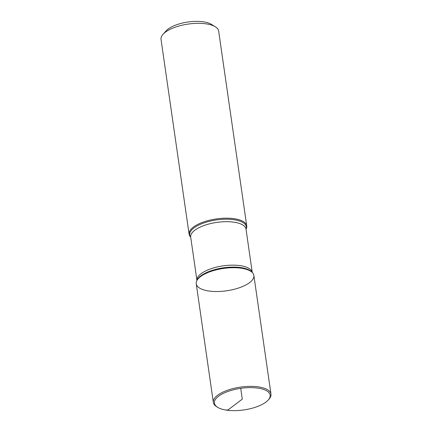 <?xml version="1.0" encoding="UTF-8"?>
<svg xmlns="http://www.w3.org/2000/svg" width="432" height="432" viewBox="0 0 432 432"><rect width="100%" height="100%" fill="white"/><g stroke="black" fill="none" stroke-linecap="round" stroke-linejoin="round"><path stroke-width="0.65" d="M190.717 237.238L190.361 236.828A29.111 11.281 -8.2 0 1 189.108 234.241A29.111 11.281 -8.2 0 1 203.213 222.097A29.111 11.281 -8.2 0 1 233.172 218.565A29.111 11.281 -8.2 0 1 246.737 225.936A29.111 11.281 -8.2 0 1 246.267 228.771L246.04 229.262M246.737 225.936L218.657 31.082A29.111 11.281 171.8 0 0 215.314 26.773A29.111 11.281 171.8 0 0 205.097 23.711A29.111 11.281 171.8 0 0 163.021 34.306A29.111 11.281 171.8 0 0 161.028 39.388L189.108 234.241M209.806 291.136A29.111 11.281 171.8 0 0 242.692 286.465A29.111 11.281 171.8 0 0 252.623 272.873A29.111 11.281 171.8 0 0 223.452 268.445A29.111 11.281 171.8 0 0 196.717 280.93A29.111 11.281 171.8 0 0 209.806 291.136M163.021 34.306L166.088 30.888A25.229 9.779 -8.2 0 1 187.936 22.016A25.229 9.779 -8.2 0 1 211.405 24.359L215.314 26.773M217.663 407.322L216.686 406.717A29.111 11.281 -8.2 0 1 213.343 402.408L196.247 283.765A29.111 11.281 -8.2 0 1 210.346 271.615A29.111 11.281 -8.2 0 1 240.311 268.088A29.111 11.281 -8.2 0 1 253.876 275.459L270.972 394.103A29.111 11.281 -8.2 0 1 268.979 399.184L268.213 400.037A28.139 10.903 -8.2 0 1 243.837 409.936A28.139 10.903 -8.2 0 1 217.663 407.322A28.139 10.903 -8.2 0 1 223.231 393.433A28.139 10.903 -8.2 0 1 257.029 388.006A28.139 10.903 -8.2 0 1 268.213 400.037M213.343 402.408A29.111 11.281 -8.2 0 1 227.448 390.263A29.111 11.281 -8.2 0 1 257.407 386.737A29.111 11.281 -8.2 0 1 270.972 394.103M240.727 388.352L242.282 399.141L227.54 410.281L226.903 409.779M190.712 237.211A28.598 11.081 -8.2 0 1 201.069 224.019A28.598 11.081 -8.2 0 1 233.021 219.586A28.598 11.081 -8.2 0 1 246.035 229.241M252.623 272.873L252.018 272.182A28.598 11.081 171.8 0 0 239.922 267.478A28.598 11.081 171.8 0 0 197.1 280.093L196.717 280.93M196.943 280.433A27.945 10.832 -8.2 0 1 210.654 268.855A27.945 10.832 -8.2 0 1 239.263 265.523A27.945 10.832 -8.2 0 1 252.261 272.462L246.019 229.127A27.945 10.832 171.8 0 0 232.999 222.053A27.945 10.832 171.8 0 0 204.239 225.439A27.945 10.832 171.8 0 0 190.696 237.103L196.943 280.438"/></g></svg>
